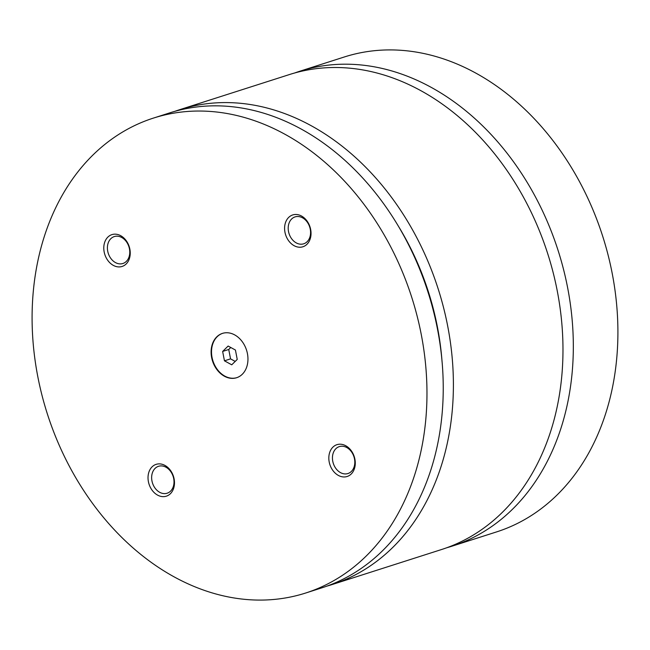 <?xml version="1.0" encoding="UTF-8"?>
<svg xmlns="http://www.w3.org/2000/svg" width="650" height="650" viewBox="0 0 650 650"><rect width="100%" height="100%" fill="white"/><g stroke="black" fill="none" stroke-linecap="round" stroke-linejoin="round"><path stroke-width="0.97" d="M446.696 547.771A249.364 191.303 -107.8 0 0 451.904 546.211A249.364 191.303 -107.8 0 0 567.653 287.836A249.364 191.303 -107.8 0 0 299.861 71.216A249.364 191.303 -107.8 0 0 294.71 72.971M326.852 586.137A249.364 191.303 -107.8 0 0 331.963 584.602L441.545 549.526A249.364 191.303 -107.8 0 0 547.722 253.703A249.364 191.303 -107.8 0 0 289.502 74.531L179.912 109.614A249.364 191.303 -107.8 0 0 174.866 111.329M247.431 353.608A23.278 17.859 -107.8 0 0 222.438 333.393A23.278 17.859 -107.8 0 0 211.632 357.508A23.278 17.859 -107.8 0 0 236.624 377.723A23.278 17.859 -107.8 0 0 247.431 353.608M222.641 333.328A23.278 17.859 -107.8 0 0 212.038 357.378A23.278 17.859 -107.8 0 0 236.828 377.658M310.659 229.458A16.705 12.821 -107.8 0 0 294.669 214.533A16.705 12.821 -107.8 0 0 284.968 232.253A16.705 12.821 -107.8 0 0 300.958 247.179A16.705 12.821 -107.8 0 0 310.659 229.458M288.519 231.538A14.129 10.839 -107.8 0 0 303.696 243.807A14.129 10.839 -107.8 0 0 310.253 229.166A14.129 10.839 -107.8 0 0 295.076 216.897A14.129 10.839 -107.8 0 0 288.519 231.538M174.102 478.863A16.705 12.821 -107.8 0 0 158.104 463.938A16.705 12.821 -107.8 0 0 148.403 481.666A16.705 12.821 -107.8 0 0 164.393 496.592A16.705 12.821 -107.8 0 0 174.102 478.863M151.962 480.943A14.129 10.839 -107.8 0 0 167.131 493.22A14.129 10.839 -107.8 0 0 173.696 478.579A14.129 10.839 -107.8 0 0 158.519 466.302A14.129 10.839 -107.8 0 0 151.962 480.943M354.9 459.184A16.705 12.821 -107.8 0 0 338.91 444.259A16.705 12.821 -107.8 0 0 329.201 461.979A16.705 12.821 -107.8 0 0 345.199 476.905A16.705 12.821 -107.8 0 0 354.9 459.184M332.759 461.256A14.129 10.839 -107.8 0 0 347.937 473.533A14.129 10.839 -107.8 0 0 354.494 458.892A14.129 10.839 -107.8 0 0 339.316 446.615A14.129 10.839 -107.8 0 0 332.759 461.256M129.862 249.137A16.705 12.821 -107.8 0 0 113.872 234.211A16.705 12.821 -107.8 0 0 104.162 251.94A16.705 12.821 -107.8 0 0 120.161 266.866A16.705 12.821 -107.8 0 0 129.862 249.137M107.721 251.217A14.129 10.839 -107.8 0 0 122.899 263.494A14.129 10.839 -107.8 0 0 129.456 248.852A14.129 10.839 -107.8 0 0 114.278 236.576A14.129 10.839 -107.8 0 0 107.721 251.217M451.904 546.211L496.494 531.936A249.364 191.303 -107.8 0 0 612.235 273.561A249.364 191.303 -107.8 0 0 344.443 56.94L299.861 71.216M331.963 584.602A249.364 191.303 -107.8 0 0 438.141 288.787A249.364 191.303 -107.8 0 0 179.912 109.614M442.049 361.611A236.072 181.106 -107.8 0 0 399.027 227.224M421.298 334.685A249.364 191.303 -107.8 0 0 153.506 118.064A249.364 191.303 -107.8 0 0 37.765 376.439A249.364 191.303 -107.8 0 0 305.557 593.06A249.364 191.303 -107.8 0 0 421.298 334.685M305.557 593.06L321.807 587.852A249.364 191.303 -107.8 0 0 427.984 292.037A249.364 191.303 -107.8 0 0 169.756 112.864L153.506 118.064M231.741 364.812L237.234 359.426L235.43 350.041L228.134 346.052L222.641 351.439L224.453 360.815L231.741 364.812M230.766 347.49L228.735 349.489L230.547 358.865L235.203 361.416M230.547 358.865L224.453 360.815M228.735 349.489L222.641 351.439"/></g></svg>
